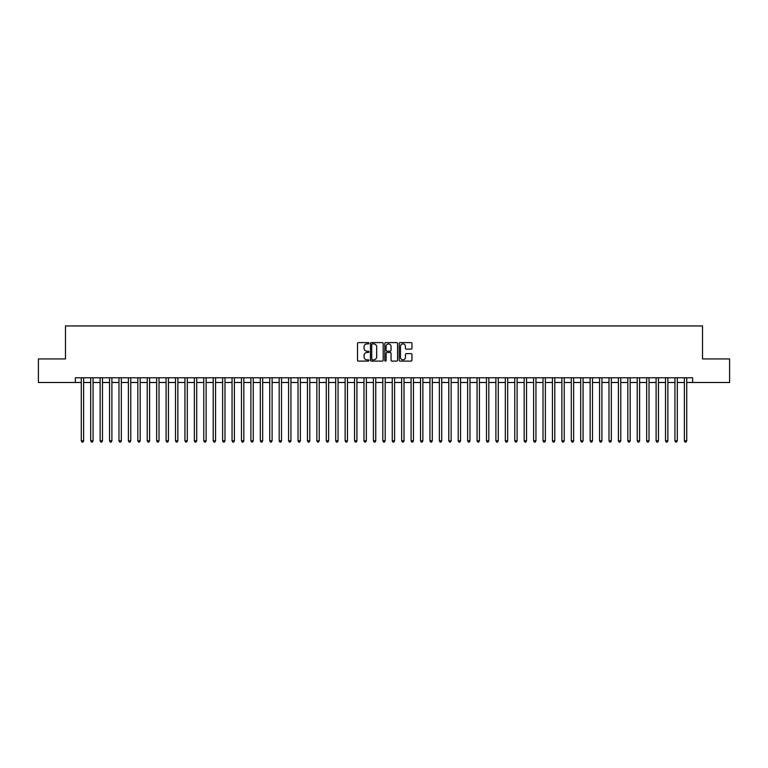 <?xml version="1.0" encoding="UTF-8"?>
<svg xmlns="http://www.w3.org/2000/svg" width="768" height="768" viewBox="0 0 768 768"><rect width="100%" height="100%" fill="white"/><g stroke="black" fill="none" stroke-linecap="round" stroke-linejoin="round"><path stroke-width="1.15" d="M368.918 343.267A0.643 0.643 0 0 0 368.275 342.614L358.445 342.614A0.922 0.922 0 0 0 357.523 343.546L357.523 360.192A0.922 0.922 0 0 0 358.445 361.114L368.275 361.114A0.643 0.643 0 0 0 368.918 360.47A0.643 0.643 0 0 0 368.275 359.818L367.008 359.818A2.957 2.957 0 0 1 364.042 356.861L364.042 355.478A2.957 2.957 0 0 1 367.008 352.512L368.275 352.512A0.643 0.643 0 0 0 368.918 351.869A0.643 0.643 0 0 0 368.275 351.216L367.008 351.216A2.957 2.957 0 0 1 364.042 348.259L364.042 346.867A2.957 2.957 0 0 1 367.008 343.91L368.275 343.91A0.643 0.643 0 0 0 368.918 343.267M411.034 349.142A0.922 0.922 0 0 0 411.955 348.211L411.955 343.546A0.922 0.922 0 0 0 411.034 342.614L400.118 342.614A0.922 0.922 0 0 0 399.197 343.546L399.197 360.192A0.922 0.922 0 0 0 400.118 361.114L411.034 361.114A0.922 0.922 0 0 0 411.955 360.192L411.955 354.547A0.922 0.922 0 0 0 411.034 353.626L406.358 353.626A0.922 0.922 0 0 0 405.437 354.547L405.437 357.35A2.477 2.477 0 0 1 402.96 359.818A2.477 2.477 0 0 1 400.483 357.35L400.483 346.387A2.477 2.477 0 0 1 402.96 343.91A2.477 2.477 0 0 1 405.437 346.387L405.437 348.211A0.922 0.922 0 0 0 406.358 349.142L411.034 349.142M75.389 382.493L38.4 382.493L38.4 358.934L65.491 358.934L65.491 325.949L702.509 325.949L702.509 358.934L729.6 358.934L729.6 382.493L692.611 382.493L692.611 377.779L75.389 377.779L75.389 382.493L81.274 382.493M383.194 343.546A0.922 0.922 0 0 0 382.262 342.614L371.347 342.614A0.922 0.922 0 0 0 370.426 343.546L370.426 360.192A0.922 0.922 0 0 0 371.347 361.114L382.262 361.114A0.922 0.922 0 0 0 383.194 360.192L383.194 343.546M385.738 342.614L396.653 342.614A0.922 0.922 0 0 1 397.574 343.546L397.574 360.192A0.922 0.922 0 0 1 396.653 361.114L391.978 361.114A0.922 0.922 0 0 1 391.056 360.192L391.056 353.443A0.922 0.922 0 0 0 390.125 352.512L387.034 352.512A0.922 0.922 0 0 0 386.102 353.443L386.102 360.47A0.643 0.643 0 0 1 385.459 361.114A0.643 0.643 0 0 1 384.806 360.47L384.806 343.546A0.922 0.922 0 0 1 385.738 342.614M83.635 382.493L90.701 382.493M93.053 382.493L100.118 382.493M102.48 382.493L109.546 382.493M111.898 382.493L118.973 382.493M121.325 382.493L128.39 382.493M130.752 382.493L137.818 382.493M140.17 382.493L147.235 382.493M149.597 382.493L156.662 382.493M159.014 382.493L166.09 382.493M168.442 382.493L175.507 382.493M177.869 382.493L184.934 382.493M187.286 382.493L194.352 382.493M196.714 382.493L203.779 382.493M206.131 382.493L213.206 382.493M215.558 382.493L222.624 382.493M224.986 382.493L232.051 382.493M234.403 382.493L241.469 382.493M243.83 382.493L250.896 382.493M253.248 382.493L260.323 382.493M262.675 382.493L269.741 382.493M272.102 382.493L279.168 382.493M281.52 382.493L288.586 382.493M290.947 382.493L298.013 382.493M300.365 382.493L307.44 382.493M309.792 382.493L316.858 382.493M319.219 382.493L326.285 382.493M328.637 382.493L335.702 382.493M338.064 382.493L345.13 382.493M347.482 382.493L354.557 382.493M356.909 382.493L363.974 382.493M366.336 382.493L373.402 382.493M375.754 382.493L382.819 382.493M385.181 382.493L392.246 382.493M394.598 382.493L401.664 382.493M404.026 382.493L411.091 382.493M413.443 382.493L420.518 382.493M422.87 382.493L429.936 382.493M432.298 382.493L439.363 382.493M441.715 382.493L448.781 382.493M451.142 382.493L458.208 382.493M460.56 382.493L467.635 382.493M469.987 382.493L477.053 382.493M479.414 382.493L486.48 382.493M488.832 382.493L495.898 382.493M498.259 382.493L505.325 382.493M507.677 382.493L514.752 382.493M517.104 382.493L524.17 382.493M526.531 382.493L533.597 382.493M535.949 382.493L543.014 382.493M545.376 382.493L552.442 382.493M554.794 382.493L561.869 382.493M564.221 382.493L571.286 382.493M573.648 382.493L580.714 382.493M583.066 382.493L590.131 382.493M592.493 382.493L599.558 382.493M601.91 382.493L608.986 382.493M611.338 382.493L618.403 382.493M620.765 382.493L627.83 382.493M630.182 382.493L637.248 382.493M639.61 382.493L646.675 382.493M649.027 382.493L656.102 382.493M658.454 382.493L665.52 382.493M667.882 382.493L674.947 382.493M677.299 382.493L684.365 382.493M686.726 382.493L692.611 382.493M372.365 343.91A0.643 0.643 0 0 0 371.722 344.563L371.722 359.174A0.643 0.643 0 0 0 372.365 359.818L373.709 359.818A2.957 2.957 0 0 0 376.666 356.861L376.666 346.867A2.957 2.957 0 0 0 373.709 343.91L372.365 343.91M391.056 346.435A2.477 2.477 0 0 0 388.579 343.958A2.477 2.477 0 0 0 386.102 346.435L386.102 350.294A0.922 0.922 0 0 0 387.034 351.216L390.125 351.216A0.922 0.922 0 0 0 391.056 350.294L391.056 346.435M83.635 377.779L83.635 440.822L81.274 440.822L81.274 377.779M83.635 440.822L82.925 442.051L81.984 442.051L81.274 440.822M93.053 377.779L93.053 440.822L90.701 440.822L90.701 377.779M93.053 440.822L92.352 442.051L91.402 442.051L90.701 440.822M102.48 377.779L102.48 440.822L100.118 440.822L100.118 377.779M102.48 440.822L101.77 442.051L100.829 442.051L100.118 440.822M111.898 377.779L111.898 440.822L109.546 440.822L109.546 377.779M111.898 440.822L111.197 442.051L110.256 442.051L109.546 440.822M121.325 377.779L121.325 440.822L118.973 440.822L118.973 377.779M121.325 440.822L120.614 442.051L119.674 442.051L118.973 440.822M130.752 377.779L130.752 440.822L128.39 440.822L128.39 377.779M130.752 440.822L130.042 442.051L129.101 442.051L128.39 440.822M140.17 377.779L140.17 440.822L137.818 440.822L137.818 377.779M140.17 440.822L139.469 442.051L138.518 442.051L137.818 440.822M149.597 377.779L149.597 440.822L147.235 440.822L147.235 377.779M149.597 440.822L148.886 442.051L147.946 442.051L147.235 440.822M159.014 377.779L159.014 440.822L156.662 440.822L156.662 377.779M159.014 440.822L158.314 442.051L157.373 442.051L156.662 440.822M168.442 377.779L168.442 440.822L166.09 440.822L166.09 377.779M168.442 440.822L167.731 442.051L166.79 442.051L166.09 440.822M177.869 377.779L177.869 440.822L175.507 440.822L175.507 377.779M177.869 440.822L177.158 442.051L176.218 442.051L175.507 440.822M187.286 377.779L187.286 440.822L184.934 440.822L184.934 377.779M187.286 440.822L186.586 442.051L185.635 442.051L184.934 440.822M196.714 377.779L196.714 440.822L194.352 440.822L194.352 377.779M196.714 440.822L196.003 442.051L195.062 442.051L194.352 440.822M206.131 377.779L206.131 440.822L203.779 440.822L203.779 377.779M206.131 440.822L205.43 442.051L204.49 442.051L203.779 440.822M215.558 377.779L215.558 440.822L213.206 440.822L213.206 377.779M215.558 440.822L214.848 442.051L213.907 442.051L213.206 440.822M224.986 377.779L224.986 440.822L222.624 440.822L222.624 377.779M224.986 440.822L224.275 442.051L223.334 442.051L222.624 440.822M234.403 377.779L234.403 440.822L232.051 440.822L232.051 377.779M234.403 440.822L233.702 442.051L232.752 442.051L232.051 440.822M243.83 377.779L243.83 440.822L241.469 440.822L241.469 377.779M243.83 440.822L243.12 442.051L242.179 442.051L241.469 440.822M253.248 377.779L253.248 440.822L250.896 440.822L250.896 377.779M253.248 440.822L252.547 442.051L251.606 442.051L250.896 440.822M262.675 377.779L262.675 440.822L260.323 440.822L260.323 377.779M262.675 440.822L261.965 442.051L261.024 442.051L260.323 440.822M272.102 377.779L272.102 440.822L269.741 440.822L269.741 377.779M272.102 440.822L271.392 442.051L270.451 442.051L269.741 440.822M281.52 377.779L281.52 440.822L279.168 440.822L279.168 377.779M281.52 440.822L280.819 442.051L279.869 442.051L279.168 440.822M290.947 377.779L290.947 440.822L288.586 440.822L288.586 377.779M290.947 440.822L290.237 442.051L289.296 442.051L288.586 440.822M300.365 377.779L300.365 440.822L298.013 440.822L298.013 377.779M300.365 440.822L299.664 442.051L298.723 442.051L298.013 440.822M309.792 377.779L309.792 440.822L307.44 440.822L307.44 377.779M309.792 440.822L309.082 442.051L308.141 442.051L307.44 440.822M319.219 377.779L319.219 440.822L316.858 440.822L316.858 377.779M319.219 440.822L318.509 442.051L317.568 442.051L316.858 440.822M328.637 377.779L328.637 440.822L326.285 440.822L326.285 377.779M328.637 440.822L327.936 442.051L326.986 442.051L326.285 440.822M338.064 377.779L338.064 440.822L335.702 440.822L335.702 377.779M338.064 440.822L337.354 442.051L336.413 442.051L335.702 440.822M347.482 377.779L347.482 440.822L345.13 440.822L345.13 377.779M347.482 440.822L346.781 442.051L345.84 442.051L345.13 440.822M356.909 377.779L356.909 440.822L354.557 440.822L354.557 377.779M356.909 440.822L356.198 442.051L355.258 442.051L354.557 440.822M366.336 377.779L366.336 440.822L363.974 440.822L363.974 377.779M366.336 440.822L365.626 442.051L364.685 442.051L363.974 440.822M375.754 377.779L375.754 440.822L373.402 440.822L373.402 377.779M375.754 440.822L375.043 442.051L374.102 442.051L373.402 440.822M385.181 377.779L385.181 440.822L382.819 440.822L382.819 377.779M385.181 440.822L384.47 442.051L383.53 442.051L382.819 440.822M394.598 377.779L394.598 440.822L392.246 440.822L392.246 377.779M394.598 440.822L393.898 442.051L392.957 442.051L392.246 440.822M404.026 377.779L404.026 440.822L401.664 440.822L401.664 377.779M404.026 440.822L403.315 442.051L402.374 442.051L401.664 440.822M413.443 377.779L413.443 440.822L411.091 440.822L411.091 377.779M413.443 440.822L412.742 442.051L411.802 442.051L411.091 440.822M422.87 377.779L422.87 440.822L420.518 440.822L420.518 377.779M422.87 440.822L422.16 442.051L421.219 442.051L420.518 440.822M432.298 377.779L432.298 440.822L429.936 440.822L429.936 377.779M432.298 440.822L431.587 442.051L430.646 442.051L429.936 440.822M441.715 377.779L441.715 440.822L439.363 440.822L439.363 377.779M441.715 440.822L441.014 442.051L440.064 442.051L439.363 440.822M451.142 377.779L451.142 440.822L448.781 440.822L448.781 377.779M451.142 440.822L450.432 442.051L449.491 442.051L448.781 440.822M460.56 377.779L460.56 440.822L458.208 440.822L458.208 377.779M460.56 440.822L459.859 442.051L458.918 442.051L458.208 440.822M469.987 377.779L469.987 440.822L467.635 440.822L467.635 377.779M469.987 440.822L469.277 442.051L468.336 442.051L467.635 440.822M479.414 377.779L479.414 440.822L477.053 440.822L477.053 377.779M479.414 440.822L478.704 442.051L477.763 442.051L477.053 440.822M488.832 377.779L488.832 440.822L486.48 440.822L486.48 377.779M488.832 440.822L488.131 442.051L487.181 442.051L486.48 440.822M498.259 377.779L498.259 440.822L495.898 440.822L495.898 377.779M498.259 440.822L497.549 442.051L496.608 442.051L495.898 440.822M507.677 377.779L507.677 440.822L505.325 440.822L505.325 377.779M507.677 440.822L506.976 442.051L506.035 442.051L505.325 440.822M517.104 377.779L517.104 440.822L514.752 440.822L514.752 377.779M517.104 440.822L516.394 442.051L515.453 442.051L514.752 440.822M526.531 377.779L526.531 440.822L524.17 440.822L524.17 377.779M526.531 440.822L525.821 442.051L524.88 442.051L524.17 440.822M535.949 377.779L535.949 440.822L533.597 440.822L533.597 377.779M535.949 440.822L535.248 442.051L534.298 442.051L533.597 440.822M545.376 377.779L545.376 440.822L543.014 440.822L543.014 377.779M545.376 440.822L544.666 442.051L543.725 442.051L543.014 440.822M554.794 377.779L554.794 440.822L552.442 440.822L552.442 377.779M554.794 440.822L554.093 442.051L553.152 442.051L552.442 440.822M564.221 377.779L564.221 440.822L561.869 440.822L561.869 377.779M564.221 440.822L563.51 442.051L562.57 442.051L561.869 440.822M573.648 377.779L573.648 440.822L571.286 440.822L571.286 377.779M573.648 440.822L572.938 442.051L571.997 442.051L571.286 440.822M583.066 377.779L583.066 440.822L580.714 440.822L580.714 377.779M583.066 440.822L582.365 442.051L581.414 442.051L580.714 440.822M592.493 377.779L592.493 440.822L590.131 440.822L590.131 377.779M592.493 440.822L591.782 442.051L590.842 442.051L590.131 440.822M601.91 377.779L601.91 440.822L599.558 440.822L599.558 377.779M601.91 440.822L601.21 442.051L600.269 442.051L599.558 440.822M611.338 377.779L611.338 440.822L608.986 440.822L608.986 377.779M611.338 440.822L610.627 442.051L609.686 442.051L608.986 440.822M620.765 377.779L620.765 440.822L618.403 440.822L618.403 377.779M620.765 440.822L620.054 442.051L619.114 442.051L618.403 440.822M630.182 377.779L630.182 440.822L627.83 440.822L627.83 377.779M630.182 440.822L629.482 442.051L628.531 442.051L627.83 440.822M639.61 377.779L639.61 440.822L637.248 440.822L637.248 377.779M639.61 440.822L638.899 442.051L637.958 442.051L637.248 440.822M649.027 377.779L649.027 440.822L646.675 440.822L646.675 377.779M649.027 440.822L648.326 442.051L647.386 442.051L646.675 440.822M658.454 377.779L658.454 440.822L656.102 440.822L656.102 377.779M658.454 440.822L657.744 442.051L656.803 442.051L656.102 440.822M667.882 377.779L667.882 440.822L665.52 440.822L665.52 377.779M667.882 440.822L667.171 442.051L666.23 442.051L665.52 440.822M677.299 377.779L677.299 440.822L674.947 440.822L674.947 377.779M677.299 440.822L676.598 442.051L675.648 442.051L674.947 440.822M686.726 377.779L686.726 440.822L684.365 440.822L684.365 377.779M686.726 440.822L686.016 442.051L685.075 442.051L684.365 440.822"/></g></svg>
